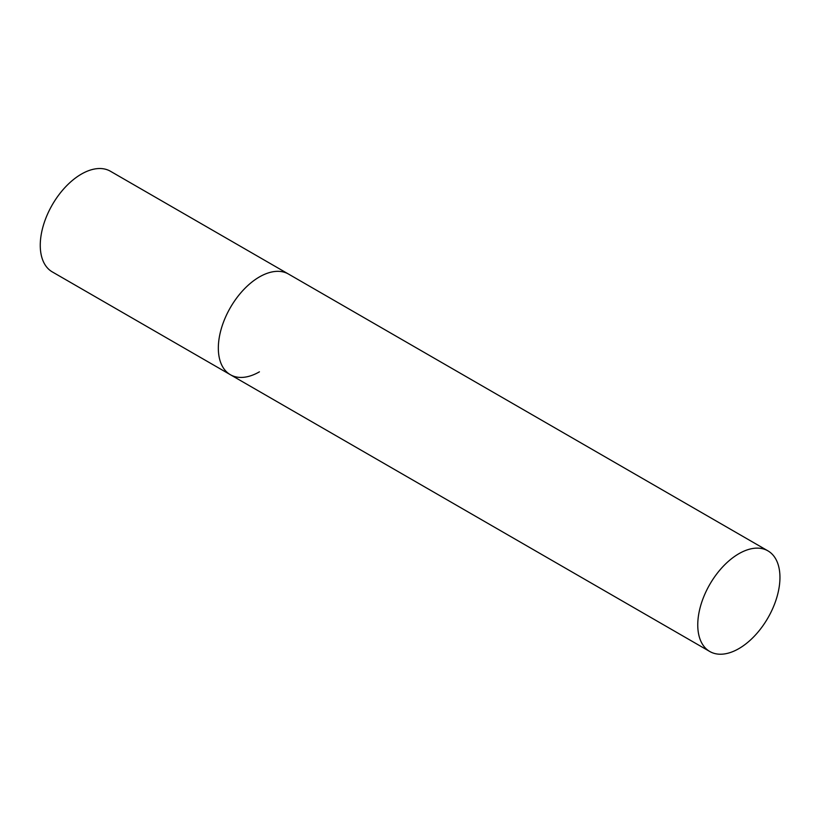 <?xml version="1.0" encoding="UTF-8"?>
<svg xmlns="http://www.w3.org/2000/svg" width="821" height="821" viewBox="0 0 821 821"><rect width="100%" height="100%" fill="white"/><g stroke="black" fill="none" stroke-linecap="round" stroke-linejoin="round"><path stroke-width="1.23" d="M259.426 371.831A58.117 33.548 -60 0 1 230.373 374.715A58.117 33.548 -60 0 1 221.465 328.143A58.117 33.548 -60 0 1 259.426 276.934A58.117 33.548 -60 0 1 288.489 274.05A58.117 33.548 120 0 0 243.704 289.618A58.117 33.548 120 0 0 218.335 348.104A58.117 33.548 120 0 0 230.373 374.715L52.298 271.905A58.117 33.548 -60 0 1 43.39 225.334A58.117 33.548 -60 0 1 81.351 174.124A58.117 33.548 -60 0 1 110.414 171.24L767.912 550.85A58.117 33.548 120 0 0 723.127 566.418A58.117 33.548 120 0 0 697.758 624.904A58.117 33.548 120 0 0 709.796 651.505A58.117 33.548 120 0 0 754.581 635.936A58.117 33.548 120 0 0 779.95 577.45A58.117 33.548 120 0 0 767.912 550.85M230.373 374.715L709.796 651.505"/></g></svg>
